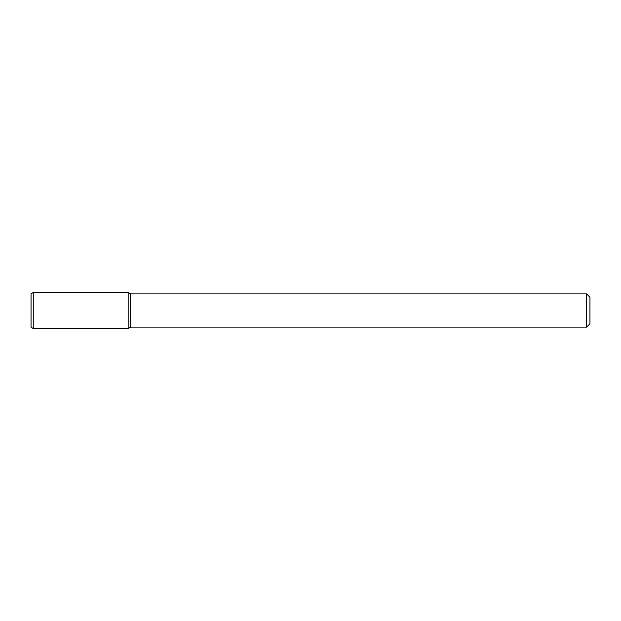 <?xml version="1.0" encoding="UTF-8"?>
<svg xmlns="http://www.w3.org/2000/svg" width="621" height="621" viewBox="0 0 621 621"><rect width="100%" height="100%" fill="white"/><g stroke="black" fill="none" stroke-linecap="round" stroke-linejoin="round"><path stroke-width="0.93" d="M586.628 293.896L586.628 327.104L589.95 323.782L589.95 297.218L586.628 293.896L130.612 293.896L128.167 292.491L33.262 292.491L33.262 328.509L128.167 328.509L128.167 292.491L128.167 328.509L130.612 327.104L130.612 293.896M586.628 327.104L130.612 327.104M33.262 292.491L31.05 293.764L31.05 327.236L33.262 328.509"/></g></svg>
